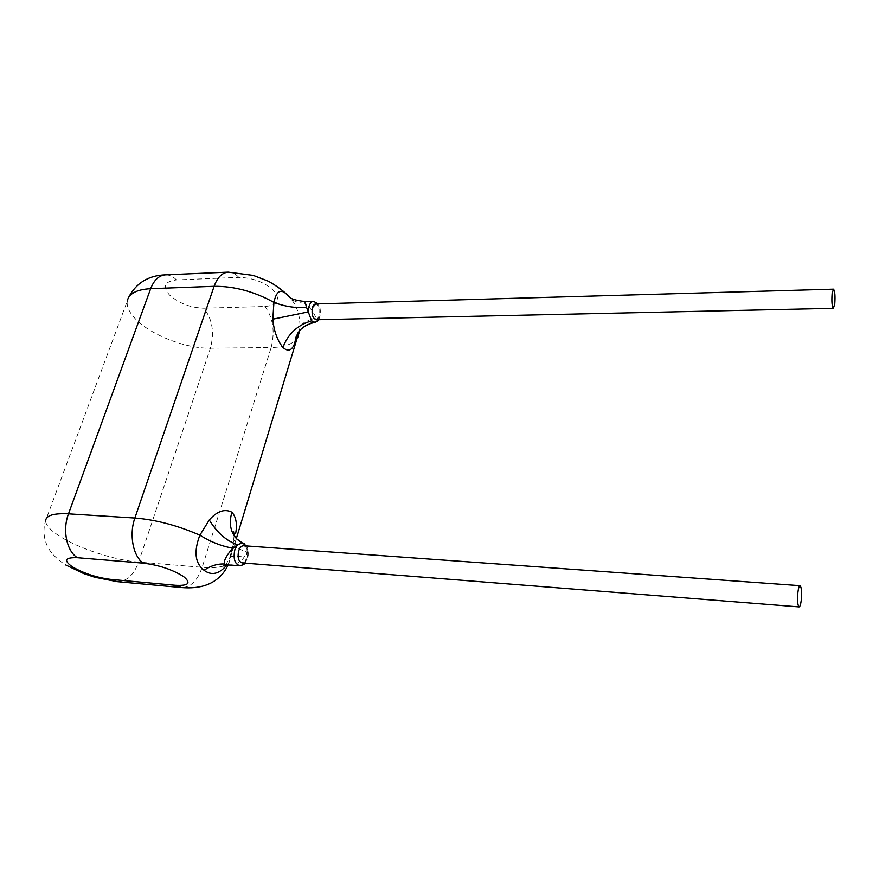 <?xml version="1.0" encoding="UTF-8"?>
<svg xmlns="http://www.w3.org/2000/svg" width="879" height="879" viewBox="0 0 879 879"><rect width="100%" height="100%" fill="white"/><g stroke="black" fill="none" stroke-linecap="round" stroke-linejoin="round"><path stroke-width="0.66" stroke-dasharray="4.39 3.3" d="M243.648 545.738C247.296 547.112 248.46 551.078 247.164 557.638C245.999 561.11 244.329 562.868 242.143 562.901M316.286 319.758L319.615 316.066C320.714 309.386 319.44 305.354 315.792 303.958M303.98 301.42L304.398 303.145C309.957 307.232 313.759 312.067 315.781 317.627L316.451 321.428L314.737 322.417M227.859 564.944C234.034 565.296 239.176 563.109 243.296 558.363L247.087 552.287C247.164 548.309 246.219 545.441 244.274 543.694L239.813 541.453M225.661 565.054L229.727 557.901L233.583 541.112L234.484 540.014L229.727 557.901C229.43 555.935 234.199 555.649 244.021 557.044M234.155 535.234L233.583 541.112C232.133 544.683 236.638 548.408 247.087 552.287L246.263 558.572C244.725 563.186 242.505 565.549 239.582 565.636M299.893 328.834L299.278 331.119L299.893 328.801C300.387 315.682 296.926 305.156 289.521 297.223L286.686 294.311M299.893 328.801L299.629 330.669C303.793 325.582 309.386 322.516 316.451 321.428L318.605 317.528C320.088 308.661 318.385 303.255 313.517 301.332M298.695 331.932L299.365 330.021C300.585 323.648 306.046 319.868 315.77 318.681M316.231 303.947C319.615 305.804 320.747 309.858 319.637 316.088L316.726 319.758M242.659 562.945C244.648 562.582 246.153 560.813 247.186 557.66C248.471 551.551 247.471 547.584 244.164 545.771M229.869 558.209L230.001 559.286C230.067 561.846 228.529 563.846 225.387 565.296M223.771 565.933C218.695 567.592 211.498 568.054 202.17 567.296C197.489 580.722 190.6 587.469 181.503 587.535M297.772 337.426C293.685 343.909 284.807 347.282 271.161 347.546L202.17 567.296L138.629 562.077L210.422 348.216C187.073 348.732 153.133 336.042 137.069 320.505C129.773 313.517 126.488 307.068 127.235 301.167L45.609 520.654C43.653 526.895 43.456 533.179 44.994 539.508C46.466 544.562 48.642 552.891 63.332 563.45L65.486 564.834M264.909 306.496C273.083 317.66 275.171 331.339 271.161 347.546L210.422 348.216C214.597 332.416 212.388 319.077 203.807 308.221L264.909 306.496C277.544 305.332 280.731 300.299 274.457 291.41C265.227 282.467 253.361 277.797 238.835 277.39L176.47 279.929C164.538 281.379 162.208 286.411 169.493 295.003C179.041 303.376 190.479 307.782 203.807 308.221M117.105 581.634C126.587 581.634 133.762 575.108 138.629 562.077C114.281 560.253 77.297 548.056 58.464 535.443C49.916 529.762 45.631 524.829 45.609 520.654M228.243 272.149C232.045 272.061 235.572 273.808 238.835 277.39M176.47 279.929C173.053 276.435 169.361 274.753 165.395 274.852M304.398 303.145C298.025 303.134 293.07 301.167 289.521 297.223M318.605 319.714L319.923 316.781C320.824 310.726 320.22 306.419 318.11 303.892M244.966 563.12L247.57 558.176C248.823 556 248.208 547.397 246.472 545.936M228.068 564.955L236.352 538.519M128.609 297.421L127.235 301.167"/><path stroke-width="1.32" d="M799.11 606.906L242.143 562.901C238.506 561.516 237.341 557.539 238.659 550.957C239.824 547.518 241.494 545.771 243.648 545.738L800.044 585.667C801.516 587.15 801.923 591.952 801.274 600.104C800.736 604.444 800.011 606.719 799.11 606.906C797.638 605.433 797.231 600.599 797.901 592.402C798.44 588.084 799.154 585.832 800.044 585.667M833.479 289.18L315.792 303.958L312.495 307.617C311.386 314.319 312.649 318.363 316.286 319.758L833.391 308.331L834.764 303.914C835.325 295.871 834.896 290.96 833.479 289.18L832.116 293.553C831.556 301.64 831.984 306.573 833.391 308.331M318.605 319.714C318.396 320.681 317.099 321.593 314.737 322.428L311.649 320.824L306.156 306.288C305.661 302.936 304.936 301.321 303.98 301.42L313.517 301.332C311.573 301.475 310.078 303.112 309.056 306.233L308.342 311.902L272.831 319.187C273.83 330.757 277.193 340.184 282.917 347.458C288.059 351.996 291.971 350.644 294.63 343.414L298.629 333.097M244.274 543.694L242.747 542.903L237.462 544.683L231.792 549.397C226.266 555.836 223.793 560.692 224.354 563.988L227.859 564.944C224.771 565.197 223.453 565.571 223.903 566.065L225.661 565.054M226.958 564.922C219.201 574.108 211.575 575.899 204.06 570.273C195.028 563.274 193.633 551.583 199.874 535.179L209.268 519.983C217.058 511.128 224.606 508.523 231.902 512.193C236.165 517.039 237.396 524.214 235.605 533.707M127.235 301.167C128.763 293.652 136.575 289.488 150.661 288.686L68.485 513.83L134.883 518.017L214.113 286.323C217.399 277.412 222.112 272.688 228.243 272.149L253.295 275.424L267.26 280.786C268.337 281.027 280.071 287.752 286.675 294.3L286.675 294.3C280.566 288.51 276.314 291.202 273.929 302.376L272.831 319.187M244.966 563.12C244.549 564.329 242.747 565.164 239.582 565.636C234.671 563.835 233.089 558.506 234.858 549.639L237.462 544.683C226.551 541.003 217.157 532.762 209.268 519.983M232.627 548.133C221.574 546.211 210.652 541.893 199.874 535.179C177.668 525.477 156.001 519.753 134.883 518.017C128.872 534.707 133.103 556.572 143.398 563.153L77.396 557.704C64.98 557.308 63.31 560.352 72.386 566.834C83.813 573.405 96.613 577.591 110.787 579.393L175.448 585.271C188.743 585.963 191.424 583.03 183.469 576.47C172.328 569.526 158.967 565.087 143.398 563.153M294.63 343.414L296.135 336.767L299.64 330.647L297.772 337.426M306.211 307.452C295.278 308.177 284.521 306.485 273.929 302.376C254.108 291.498 234.166 286.147 214.113 286.323L150.661 288.686C154.067 280.005 158.978 275.391 165.395 274.852C148.485 275.435 136.212 282.961 128.609 297.421M316.726 319.758C312.803 318.879 311.386 314.825 312.474 307.595C313.342 304.991 314.594 303.771 316.231 303.947M244.164 545.771C241.802 545.409 239.956 547.134 238.638 550.946C237.308 558.055 238.648 562.055 242.659 562.945M225.387 565.296L223.771 565.933M299.278 331.13L236.352 538.519M228.068 564.955C225.189 571.306 220.948 576.448 215.355 580.371C206.774 586.326 195.49 588.721 181.503 587.535L175.448 585.271M45.609 520.654C46.191 515.38 53.817 513.105 68.485 513.83C62.266 530.004 66.683 551.254 77.396 557.704M110.787 579.393L117.105 581.634L181.503 587.535M231.902 512.193C228.826 522.983 230.375 531.828 236.539 538.739L239.813 541.453M224.354 563.988C217.487 563.67 210.718 565.768 204.06 570.273M282.917 347.458C287.982 333.91 297.552 325.032 311.649 320.824M239.582 565.636L227.848 564.944M65.486 564.834L83.538 573.493L94.866 577.261L117.105 581.634M246.472 545.936L236.539 538.739C233.891 535.399 232.869 532.894 233.506 531.213L234.155 535.234M228.243 272.149L165.395 274.852M318.11 303.892L313.517 301.332M314.737 322.428C309.441 323.538 304.848 325.823 300.959 329.295L297.981 332.767L296.234 336.899L298.695 331.932M286.686 294.322L289.29 296.948C290.828 298.882 295.718 300.376 303.98 301.42"/></g></svg>
